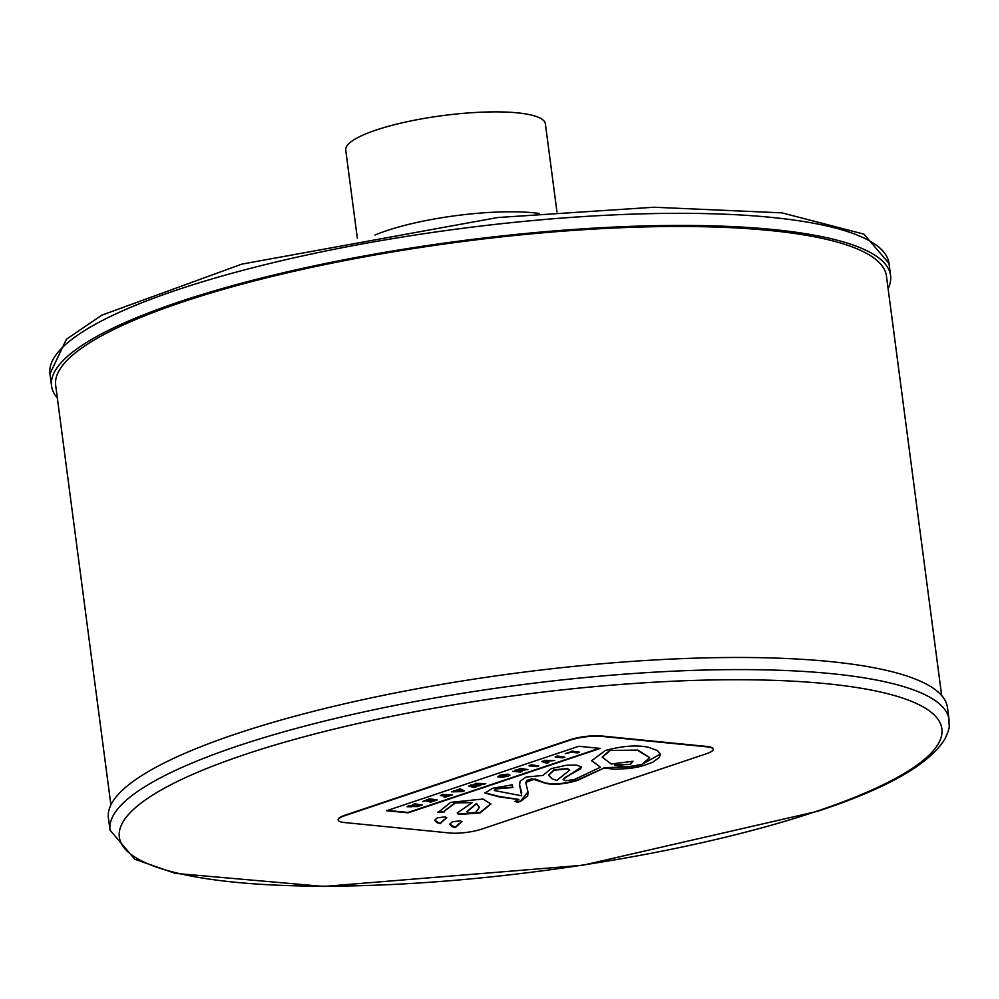 <?xml version="1.0" encoding="UTF-8"?>
<svg xmlns="http://www.w3.org/2000/svg" width="999" height="999" viewBox="0 0 999 999"><rect width="100%" height="100%" fill="white"/><g stroke="black" fill="none" stroke-linecap="round" stroke-linejoin="round"><path stroke-width="1.5" d="M483.716 784.365L485.801 783.666L475.711 783.716L473.688 784.39L476.985 785.351L468.793 786.038L474.125 787.587L476.148 786.9L472.602 785.926L479.045 785.926L480.869 785.314L477.272 784.365L483.716 784.365M474.075 785.938L476.148 786.9M470.816 785.364L468.793 786.038M470.754 784.952L475.561 784.939M475.711 783.716L473.688 784.39M475.661 783.316L485.801 783.666M478.783 784.365L480.869 785.314M706.892 746.84L601.41 736.363A22.515 4.808 172.5 0 0 569.842 740.209L345.017 815.609A22.515 4.808 172.5 0 0 338.211 820.092A22.515 4.808 172.5 0 0 344.468 822.539L449.95 833.016A22.515 4.808 172.5 0 0 481.53 829.17L706.355 753.77A22.515 4.808 172.5 0 0 713.161 749.287A22.515 4.808 172.5 0 0 706.892 746.84L706.842 746.44A22.515 4.808 -7.5 0 1 713.111 748.888A22.515 4.808 -7.5 0 1 713.111 749.088M458.878 824.3L455.382 827.572L452.297 826.648L449.725 824.3L452.447 821.727L460.364 820.853L461.925 821.653L458.878 824.3L461.85 821.465M449.725 824.1L455.382 827.572M443.731 820.354L440.234 823.613L437.15 822.701L434.59 820.354L437.3 817.781L445.217 816.907L446.778 817.706L443.731 820.354L446.703 817.519M434.577 820.154L440.234 823.613M450.649 802.372L482.904 799.038L490.909 803.945L480.119 812.924L458.504 814.497L457.267 812.961L472.152 802.647L455.569 802.859L444.33 811.101L444.605 811.887L437.999 812.487L450.649 802.372M386.65 810.713L578.796 746.278L600.249 748.413L408.104 812.849L386.65 810.713M492.632 788.286L512.287 784.789L512.812 787.562L496.59 788.873L494.255 790.521L521.678 795.791L519.58 784.927L520.142 781.181L526.161 777.047L542.894 775.436L551.236 768.631L566.258 765.259L576.411 765.059L581.505 766.957L580.506 768.893L564.373 777.859L563.099 779.545L565.272 780.719L574.038 779.682L600.511 767.22L591.595 760.788L605.332 750.486C622.627 745.853 637.1 744.804 648.776 747.352L657.504 750.611L660.289 754.32L659.377 757.417L652.522 762.374L641.121 766.358L630.257 768.456L614.984 769.242L603.983 768.056L577.347 780.494C562 784.864 550.249 785.426 542.107 782.18L531.918 778.783L526.923 780.419L525.849 782.816L528.021 792.157L527.697 795.953L520.629 801.385L517.494 802.309L514.985 801.36L518.881 799.587L499.463 796.94L485.027 793.044L492.632 788.286M591.57 760.589L600.511 767.22M563.111 779.332L581.493 766.932M519.555 784.727L521.74 792.806M494.268 790.321L496.54 788.461L512.762 787.162M444.318 810.901L455.519 802.447L472.152 802.647M457.255 812.749L458.504 814.497M458.454 814.085L480.069 812.512L490.871 803.733M440.184 823.213L443.681 819.954M455.332 827.16L458.828 823.9M338.199 819.879A22.515 4.808 -7.5 0 1 338.149 819.679A22.515 4.808 -7.5 0 1 344.955 815.209L569.792 739.797A22.515 4.808 -7.5 0 1 601.361 735.963L706.842 746.44M525.899 783.616L525.799 782.404L535.152 778.933L542.057 781.767C550.199 785.027 561.95 784.465 577.297 780.082L603.983 768.056M603.92 767.657L637.712 766.745L660.264 754.12M515.559 801.198L517.445 801.91L520.579 800.986L527.996 791.957M485.014 792.831L499.413 796.528L518.768 799.387M386.601 810.314L408.042 812.449L599.05 748.388M437.949 812.075L444.555 811.475M476.436 803.858L466.958 811.787L468.131 813.211L475.724 812.362L479.358 807.404L476.386 803.458L479.333 807.204M466.945 811.588L476.386 803.458M609.827 750.861L602.26 757.18L611.263 763.998L633.066 761.263L630.619 764.272L614.447 764.984L619.642 766.058L629.108 766.595L642.032 764.385L649.575 757.729L637.949 750.511L609.765 750.461L637.886 750.099L649.537 757.529M614.447 764.984L630.619 764.272M630.569 763.873L632.692 761.25M602.247 756.98L609.765 750.461M562.812 757.841L564.885 757.142L557.217 756.38L555.144 757.08L562.812 757.841M555.144 757.08L557.155 755.981L564.885 757.142M536.663 766.608L538.736 765.908L531.068 765.147L528.983 765.846L536.663 766.608M528.983 765.846L531.006 764.747L538.736 765.908M440.284 795.604L446.503 796.215L444.018 797.052L445.467 797.19L452.522 794.829L440.284 795.604L442.307 794.492L452.522 794.829M444.018 797.052L445.529 796.116M565.297 753.671L571.341 752.272L577.559 752.896L579.632 752.197L571.965 751.435L565.297 753.671L571.965 751.435M571.903 751.036L579.632 752.197M429.046 799.999L430.881 800.187L427.072 801.46L428.534 801.61L433.803 800.474L429.62 801.885L430.606 802.185L437.262 799.949L429.582 799.188L422.702 801.498L429.046 799.999M427.072 801.46L429.907 800.087M429.62 801.885L432.842 800.374M422.702 801.498L429.533 798.788L437.262 799.949M546.778 763.211L548.838 762.524L545.167 761.363L554.77 760.539L544.243 760.726L541.845 761.538L546.778 763.211M546.553 761.375L548.838 762.524M544.243 760.726L541.845 761.538M544.193 760.326L554.77 760.539M503.571 775.786L505.993 775.224L506.705 776.073L502.11 777.222L508.116 776.211L509.94 775.124L508.141 774.537L500.124 775.486L497.777 776.847L501.073 777.172L504.807 775.923L503.521 775.374L504.807 775.923M500.849 775.898L503.521 775.374M500.462 776.211L501.523 775.624M504.033 776.036L506.655 775.674M497.777 776.847L500.074 775.087L508.091 774.138L509.802 774.937M451.436 791.857L462.112 791.62L464.423 790.833L459.752 789.073L453.509 791.158M461.426 791.033L457.417 791.083L459.465 790.396L461.426 791.033M458.691 790.659L460.139 791.046M460.077 790.634L461.376 790.634M457.679 789.759L459.752 789.073M459.702 788.661L464.423 790.833M453.459 790.758L455.519 791.121M455.469 790.721L457.979 789.872M407.03 806.742L409.215 805.594L414.248 805.381L407.03 806.742L411.825 806.767M412.312 806.505L417.307 806.63L422.252 804.982L414.573 804.22L412.525 804.907L415.909 805.244L414.298 805.781M417.295 805.369L418.793 805.519L414.747 806.555L417.295 805.369M412.525 804.907L414.523 803.808L422.252 804.982M414.248 805.381L414.947 805.144M414.697 806.143L417.819 805.431M512.724 771.303L520.404 772.065L522.402 771.39L517.632 770.916L527.872 769.555L520.192 768.793L518.206 769.467L523.089 769.942L514.91 770.566M518.206 769.467L520.142 768.393L527.872 769.555M520.017 770.753L522.402 771.39M514.86 770.167L520.691 769.705M556.755 780.456L569.717 770.154L567.444 768.905L554.083 770.229L548.663 775.199L552.01 778.783L556.755 780.456M548.651 774.987L554.033 769.829L567.395 768.493L569.655 769.967M57.33 397.977A423.139 90.422 -7.5 0 1 51.548 385.964A423.139 90.422 -7.5 0 1 459.253 241.084A423.139 90.422 -7.5 0 1 890.571 275.512A423.139 90.422 -7.5 0 1 888.099 288.611M110.015 830.119L108.429 818.006A423.139 90.422 -7.5 0 1 516.133 673.126A423.139 90.422 -7.5 0 1 947.452 707.542L949.05 719.655A423.139 90.422 172.5 0 0 517.732 685.239A423.139 90.422 172.5 0 0 110.015 830.119L134.89 859.277L175.237 873.363L323.738 886.45L582.867 865.246L818.019 811.188C886.925 788.398 929.22 764.372 944.892 739.085C951.498 724.562 948.463 727.347 949.05 719.655M357.342 238.237L345.729 150.075A100.674 21.516 -7.5 0 1 442.732 115.597A100.674 21.516 -7.5 0 1 545.367 123.789L556.967 211.95M110.901 804.907L55.682 385.427A418.968 89.535 -7.5 0 1 459.378 241.97A418.968 89.535 -7.5 0 1 886.45 276.049L941.67 695.529M374.975 235.04A104.845 22.403 -7.5 0 1 539.098 213.436M816.433 811.35A414.797 88.636 -7.5 0 1 131.418 854.707A414.797 88.636 -7.5 0 1 643.943 682.816A414.797 88.636 -7.5 0 1 816.433 811.35M49.95 373.851A423.139 90.422 -7.5 0 1 457.667 228.971A423.139 90.422 -7.5 0 1 888.985 263.399L863.973 234.153L781.88 212.849L653.733 207.243L497.602 217.545L241.808 264.136L101.748 315.197L66.421 339.248L49.95 373.851L51.548 385.964M890.571 275.512L888.985 263.399"/></g></svg>
